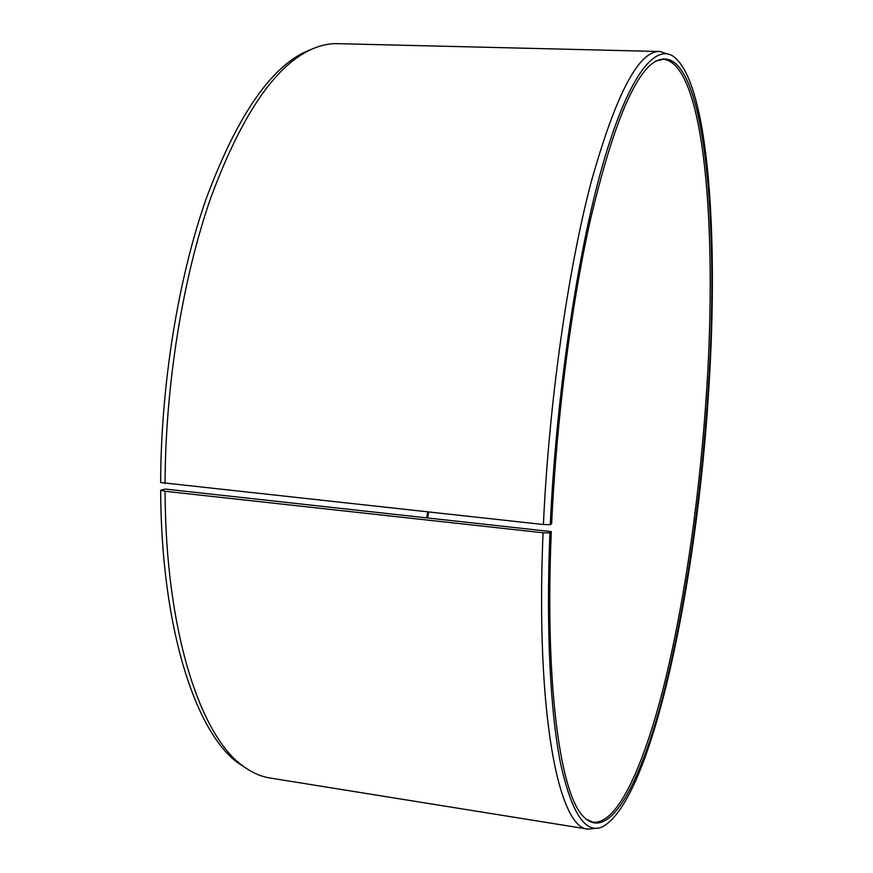 <?xml version="1.0" encoding="UTF-8"?>
<svg xmlns="http://www.w3.org/2000/svg" width="873" height="873" viewBox="0 0 873 873"><rect width="100%" height="100%" fill="white"/><g stroke="black" fill="none" stroke-linecap="round" stroke-linejoin="round"><path stroke-width="1.31" d="M655.328 61.197L663.36 59.222C704.74 63.685 717.224 229.064 706.672 389.991C700.201 490.921 685.709 595.462 665.346 679.881C644.994 763.078 618.139 824.734 593.051 822.224L585.51 818.809M165.423 489.076L551.299 531.602L549.925 532.89L543.061 532.77L165.073 491.27L160.665 490.2L165.423 489.076M428.719 512.102L427.628 517.754M427.694 511.993L426.602 517.645M551.299 531.602C544.828 681.202 559.626 789.105 581.767 814.727C607.248 845.053 638.054 788.876 661.21 702.656C684.487 614.919 701.095 500.196 708.189 389.991C720.323 211.724 702.645 24.258 650.898 64.526C630.983 81.942 610.849 133.536 590.519 219.309C571.335 304.393 556.527 418.614 551.66 523.527L550.285 524.695L543.41 524.531L160.654 482.529C160.927 384.295 178.267 278.367 206.137 198.848C236.026 118.608 268.786 69.731 304.426 52.216L313.058 48.626M165.062 483.544C165.379 384.611 182.806 277.898 210.753 197.855C240.719 117.08 273.522 67.941 309.162 50.416C318.929 45.658 328.39 43.41 337.556 43.661L659.857 51.507L668.052 54.115M543.41 524.531C548.888 403.457 567.734 271.208 591.043 182.512C615.814 94.164 638.752 50.492 659.857 51.507M550.285 524.695C556.21 395.349 577.304 254.119 602.381 165.979C627.567 77.632 654.03 43.934 673.083 56.178C708.843 81.538 718.643 236.899 708.756 389.511C697.374 578.985 652.415 801.37 602.054 826.982C585.434 834.184 571.608 813.047 560.586 763.559C550.405 712.783 545.941 629.848 549.925 532.89M596.455 828.204L588.206 829.164C559.004 828.99 535.302 715.249 543.061 532.77M588.206 829.164L269.899 777.985C260.841 776.566 251.937 772.616 243.207 766.156C200.528 736.441 165.488 631.452 165.073 491.27M246.71 768.633L238.886 763.515C196.196 733.8 161.156 629.389 160.665 490.2M304.426 52.216L309.162 50.416M238.886 763.515L243.207 766.156"/></g></svg>
